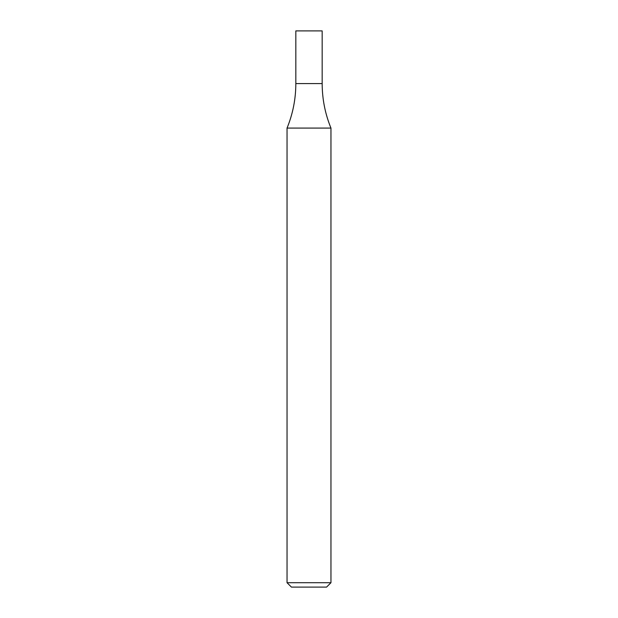 <?xml version="1.0" encoding="UTF-8"?>
<svg xmlns="http://www.w3.org/2000/svg" width="618" height="618" viewBox="0 0 618 618"><rect width="100%" height="100%" fill="white"/><g stroke="black" fill="none" stroke-linecap="round" stroke-linejoin="round"><path stroke-width="0.93" d="M309 582.712L330.954 582.712L330.954 128.088L287.046 128.088L287.046 582.712L309 582.712M287.046 582.712L291.433 587.1L326.567 587.1L330.954 582.712M330.954 128.088C325.13 113.828 322.202 98.996 322.171 83.592L295.829 83.592L295.829 30.9L322.171 30.9L322.171 83.592L295.829 83.592C295.798 98.996 292.87 113.828 287.046 128.088"/></g></svg>
